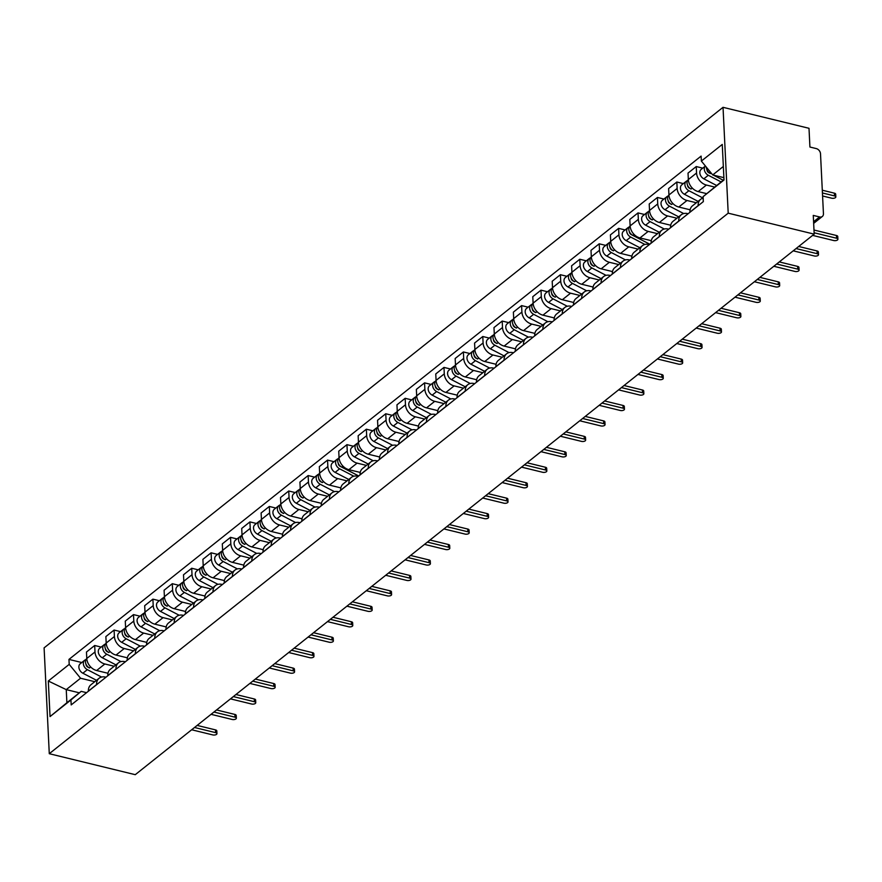 <?xml version="1.0" encoding="UTF-8"?>
<svg xmlns="http://www.w3.org/2000/svg" width="882" height="882" viewBox="0 0 882 882"><rect width="100%" height="100%" fill="white"/><g stroke="black" fill="none" stroke-linecap="round" stroke-linejoin="round"><path stroke-width="1.32" d="M814.185 234.138L813.27 215.406L819.576 216.95A4.774 3.572 51.5 0 0 822.355 216.454A4.774 3.572 51.5 0 0 823.446 213.709L820.514 153.799A4.774 3.572 51.5 0 0 816.236 148.573L809.919 147.029L809.003 128.298L723.031 107.317L44.1 647.862L49.282 753.702L728.201 213.168L814.185 234.138L135.255 774.683L49.282 753.702M723.031 107.317L728.201 213.168M714.618 187.05L706.405 185.044A10.992 8.203 -128.5 0 1 696.559 173.015L696.24 166.555L688.026 173.093L688.346 179.553A10.992 8.203 51.5 0 0 698.191 191.581L706.68 193.643M700.672 199.299L692.469 205.837A10.992 8.203 51.5 0 0 689.933 212.154L698.147 205.616A10.992 8.203 -128.5 0 1 700.672 199.299A10.992 8.203 -128.5 0 1 703.174 198.097M702.745 168.153L696.24 166.555M696.328 202.761L687.001 200.49A10.992 8.203 -128.5 0 1 677.144 188.461L676.836 182.012L668.622 188.55L668.942 194.999A10.992 8.203 51.5 0 0 678.787 207.027L690.121 209.795M678.754 221.195L678.743 221.062A10.992 8.203 -128.5 0 1 681.268 214.756A10.992 8.203 -128.5 0 1 687.64 213.609L688.125 213.731M683.341 183.599L676.836 182.012M681.268 214.756L673.065 221.294A10.992 8.203 51.5 0 0 670.529 227.6L670.541 227.732M676.924 218.218L667.597 215.936A10.992 8.203 -128.5 0 1 657.74 203.918L657.432 197.458L649.218 203.996L649.538 210.456A10.992 8.203 51.5 0 0 659.383 222.473L670.717 225.241M659.35 236.652L659.339 236.519A10.992 8.203 -128.5 0 1 661.864 230.202A10.992 8.203 -128.5 0 1 668.236 229.066L668.721 229.188M663.937 199.045L657.432 197.458M661.864 230.202L653.65 236.74A10.992 8.203 51.5 0 0 651.125 243.046L651.137 243.178M657.52 233.664L648.182 231.393A10.992 8.203 -128.5 0 1 638.336 219.364L638.028 212.904L629.814 219.442L630.134 225.902A10.992 8.203 51.5 0 0 639.979 237.931L651.302 240.687M639.935 252.098L639.935 251.965A10.992 8.203 -128.5 0 1 642.46 245.648A10.992 8.203 -128.5 0 1 648.832 244.512L649.317 244.634M644.533 214.502L638.028 212.904M642.46 245.648L634.246 252.186A10.992 8.203 51.5 0 0 631.721 258.503L631.733 258.635M638.116 249.11L628.778 246.839A10.992 8.203 -128.5 0 1 618.932 234.81L618.624 228.361L610.41 234.899L610.719 241.348A10.992 8.203 51.5 0 0 620.575 253.377L631.898 256.144M620.531 267.544L620.531 267.411A10.992 8.203 -128.5 0 1 623.056 261.105A10.992 8.203 -128.5 0 1 629.428 259.958L629.913 260.08M625.129 229.948L618.624 228.361M623.056 261.105L614.842 267.643A10.992 8.203 51.5 0 0 612.317 273.949L612.328 274.082M618.701 264.567L609.374 262.285A10.992 8.203 -128.5 0 1 599.528 250.268L599.209 243.807L591.006 250.345L591.315 256.805A10.992 8.203 51.5 0 0 601.171 268.823L612.494 271.59M601.127 283.001L601.127 282.868A10.992 8.203 -128.5 0 1 603.652 276.551A10.992 8.203 -128.5 0 1 610.024 275.416L610.509 275.526M605.725 245.394L599.209 243.807M603.652 276.551L595.438 283.089A10.992 8.203 51.5 0 0 592.913 289.395L592.924 289.528M599.297 280.013L589.97 277.742A10.992 8.203 -128.5 0 1 580.124 265.714L579.805 259.253L571.602 265.791L571.911 272.251A10.992 8.203 51.5 0 0 581.767 284.269L593.09 287.036M581.723 298.447L581.723 298.314A10.992 8.203 -128.5 0 1 584.248 291.997A10.992 8.203 -128.5 0 1 590.609 290.862L591.105 290.983M586.321 260.84L579.805 259.253M584.248 291.997L576.034 298.535A10.992 8.203 51.5 0 0 573.509 304.852L573.521 304.985M579.893 295.459L570.566 293.188A10.992 8.203 -128.5 0 1 560.72 281.16L560.401 274.71L552.198 281.248L552.507 287.697A10.992 8.203 51.5 0 0 562.352 299.726L573.686 302.493M562.319 313.893L562.308 313.76A10.992 8.203 -128.5 0 1 564.844 307.454A10.992 8.203 -128.5 0 1 571.205 306.308L571.701 306.429M566.917 276.298L560.401 274.71M564.844 307.454L556.63 313.992A10.992 8.203 51.5 0 0 554.105 320.298L554.105 320.431M560.489 310.916L551.162 308.634A10.992 8.203 -128.5 0 1 541.316 296.617L540.997 290.156L532.783 296.694L533.103 303.154A10.992 8.203 51.5 0 0 542.948 315.172L554.282 317.939M542.915 329.35L542.904 329.207A10.992 8.203 -128.5 0 1 545.429 322.9A10.992 8.203 -128.5 0 1 551.801 321.765L552.286 321.875M547.513 291.744L540.997 290.156M545.429 322.9L537.226 329.438A10.992 8.203 51.5 0 0 534.701 335.744L534.701 335.877M541.085 326.362L531.758 324.091A10.992 8.203 -128.5 0 1 521.912 312.063L521.593 305.602L513.379 312.14L513.699 318.6A10.992 8.203 51.5 0 0 523.544 330.618L534.878 333.385M523.511 344.796L523.5 344.664A10.992 8.203 -128.5 0 1 526.025 338.346A10.992 8.203 -128.5 0 1 532.397 337.211L532.882 337.332M528.109 307.19L521.593 305.602M526.025 338.346L517.822 344.884A10.992 8.203 51.5 0 0 515.297 351.201L515.297 351.334M521.681 341.808L512.354 339.537A10.992 8.203 -128.5 0 1 502.508 327.509L502.189 321.059L493.975 327.597L494.295 334.046A10.992 8.203 51.5 0 0 504.14 346.075L515.474 348.842M504.107 360.242L504.096 360.11A10.992 8.203 -128.5 0 1 506.621 353.803A10.992 8.203 -128.5 0 1 512.993 352.657L513.478 352.778M508.693 322.647L502.189 321.059M506.621 353.803L498.418 360.33A10.992 8.203 51.5 0 0 495.893 366.647L495.893 366.78M502.277 357.265L492.95 354.983A10.992 8.203 -128.5 0 1 483.093 342.966L482.785 336.505L474.571 343.043L474.891 349.493A10.992 8.203 51.5 0 0 484.736 361.521L496.07 364.288M484.703 375.699L484.692 375.556A10.992 8.203 -128.5 0 1 487.217 369.249A10.992 8.203 -128.5 0 1 493.589 368.114L494.074 368.224M489.29 338.093L482.785 336.505M487.217 369.249L479.014 375.787A10.992 8.203 51.5 0 0 476.478 382.093L476.489 382.226M482.873 372.711L473.546 370.44A10.992 8.203 -128.5 0 1 463.689 358.412L463.381 351.951L455.167 358.489L455.487 364.95A10.992 8.203 51.5 0 0 465.332 376.967L476.666 379.734M465.299 391.145L465.288 391.013A10.992 8.203 -128.5 0 1 467.813 384.695A10.992 8.203 -128.5 0 1 474.185 383.56L474.67 383.681M469.885 353.539L463.381 351.951M467.813 384.695L459.599 391.233A10.992 8.203 51.5 0 0 457.074 397.55L457.085 397.683M463.469 388.157L454.142 385.886A10.992 8.203 -128.5 0 1 444.285 373.858L443.977 367.408L435.763 373.946L436.083 380.396A10.992 8.203 51.5 0 0 445.928 392.424L457.262 395.18M445.884 406.591L445.884 406.459A10.992 8.203 -128.5 0 1 448.409 400.152A10.992 8.203 -128.5 0 1 454.781 399.006L455.266 399.127M450.482 368.996L443.977 367.408M448.409 400.152L440.195 406.679A10.992 8.203 51.5 0 0 437.67 412.997L437.681 413.129M444.065 403.614L434.727 401.332A10.992 8.203 -128.5 0 1 424.881 389.315L424.573 382.854L416.359 389.392L416.679 395.842A10.992 8.203 51.5 0 0 426.524 407.87L437.847 410.637M426.48 422.037L426.48 421.905A10.992 8.203 -128.5 0 1 429.005 415.598A10.992 8.203 -128.5 0 1 435.377 414.463L435.862 414.573M431.077 384.442L424.573 382.854M429.005 415.598L420.791 422.136A10.992 8.203 51.5 0 0 418.266 428.443L418.277 428.575M424.65 419.06L415.323 416.789A10.992 8.203 -128.5 0 1 405.477 404.761L405.158 398.3L396.955 404.838L397.264 411.299A10.992 8.203 51.5 0 0 407.12 423.316L418.443 426.083M407.076 437.494L407.076 437.362A10.992 8.203 -128.5 0 1 409.601 431.044A10.992 8.203 -128.5 0 1 415.973 429.909L416.458 430.03M411.673 399.888L405.158 398.3M409.601 431.044L401.387 437.582A10.992 8.203 51.5 0 0 398.862 443.9L398.873 444.032M405.246 434.506L395.919 432.235A10.992 8.203 -128.5 0 1 386.073 420.207L385.754 413.757L377.551 420.284L377.86 426.745A10.992 8.203 51.5 0 0 387.716 438.773L399.039 441.529M387.672 452.94L387.672 452.808A10.992 8.203 -128.5 0 1 390.197 446.501A10.992 8.203 -128.5 0 1 396.558 445.355L397.054 445.476M392.27 415.345L385.754 413.757M390.197 446.501L381.983 453.028A10.992 8.203 51.5 0 0 379.458 459.346L379.469 459.478M385.842 449.963L376.515 447.681A10.992 8.203 -128.5 0 1 366.669 435.664L366.35 429.203L358.147 435.741L358.456 442.191A10.992 8.203 51.5 0 0 368.301 454.219L379.635 456.986M368.268 468.386L368.268 468.254A10.992 8.203 -128.5 0 1 370.793 461.947A10.992 8.203 -128.5 0 1 377.154 460.812L377.65 460.922M372.865 430.791L366.35 429.203M370.793 461.947L362.579 468.485A10.992 8.203 51.5 0 0 360.054 474.792L360.054 474.924M366.438 465.409L357.111 463.127A10.992 8.203 -128.5 0 1 347.265 451.11L346.946 444.649L338.743 451.187L339.052 457.648A10.992 8.203 51.5 0 0 348.897 469.665L360.231 472.432M348.864 483.843L348.853 483.711A10.992 8.203 -128.5 0 1 351.389 477.394A10.992 8.203 -128.5 0 1 357.75 476.258L358.235 476.379M353.462 446.237L346.946 444.649M351.389 477.394L343.175 483.931A10.992 8.203 51.5 0 0 340.65 490.249L340.65 490.381M347.034 480.855L337.707 478.584A10.992 8.203 -128.5 0 1 327.861 466.556L327.542 460.106L319.328 466.633L319.648 473.094A10.992 8.203 51.5 0 0 329.493 485.122L340.827 487.878M329.46 499.289L329.449 499.157A10.992 8.203 -128.5 0 1 331.974 492.851A10.992 8.203 -128.5 0 1 338.346 491.704L338.831 491.825M334.058 461.694L327.542 460.106M331.974 492.851L323.771 499.377A10.992 8.203 51.5 0 0 321.246 505.695L321.246 505.827M327.63 496.312L318.303 494.03A10.992 8.203 -128.5 0 1 308.457 482.013L308.138 475.552L299.924 482.09L300.244 488.54A10.992 8.203 51.5 0 0 310.089 500.568L321.423 503.335M310.056 514.735L310.045 514.603A10.992 8.203 -128.5 0 1 312.57 508.297A10.992 8.203 -128.5 0 1 318.942 507.161L319.427 507.271M314.642 477.14L308.138 475.552M312.57 508.297L304.367 514.834A10.992 8.203 51.5 0 0 301.842 521.141L301.842 521.273M308.226 511.758L298.899 509.476A10.992 8.203 -128.5 0 1 289.053 497.459L288.734 490.998L280.52 497.536L280.84 503.997A10.992 8.203 51.5 0 0 290.685 516.014L302.019 518.781M290.652 530.192L290.641 530.06A10.992 8.203 -128.5 0 1 293.166 523.743A10.992 8.203 -128.5 0 1 299.538 522.607L300.023 522.728M295.238 492.586L288.734 490.998M293.166 523.743L284.963 530.28A10.992 8.203 51.5 0 0 282.427 536.598L282.438 536.73M288.822 527.204L279.495 524.933A10.992 8.203 -128.5 0 1 269.638 512.905L269.33 506.455L261.116 512.982L261.436 519.443A10.992 8.203 51.5 0 0 271.281 531.471L282.615 534.227M271.248 545.638L271.237 545.506A10.992 8.203 -128.5 0 1 273.762 539.189A10.992 8.203 -128.5 0 1 280.134 538.053L280.619 538.174M275.834 508.043L269.33 506.455M273.762 539.189L265.548 545.726A10.992 8.203 51.5 0 0 263.023 552.044L263.034 552.176M269.418 542.662L260.091 540.379A10.992 8.203 -128.5 0 1 250.234 528.351L249.926 521.901L241.712 528.439L242.032 534.889A10.992 8.203 51.5 0 0 251.877 546.917L263.211 549.684M251.844 561.084L251.833 560.952A10.992 8.203 -128.5 0 1 254.358 554.646A10.992 8.203 -128.5 0 1 260.73 553.51L261.215 553.62M256.43 523.489L249.926 521.901M254.358 554.646L246.144 561.184A10.992 8.203 51.5 0 0 243.619 567.49L243.63 567.622M250.014 558.108L240.676 555.825A10.992 8.203 -128.5 0 1 230.83 543.808L230.522 537.347L222.308 543.885L222.628 550.346A10.992 8.203 51.5 0 0 232.473 562.363L243.796 565.13M232.429 576.541L232.429 576.409A10.992 8.203 -128.5 0 1 234.954 570.092A10.992 8.203 -128.5 0 1 241.326 568.956L241.811 569.077M237.026 538.935L230.522 537.347M234.954 570.092L226.74 576.63A10.992 8.203 51.5 0 0 224.215 582.936L224.226 583.079M230.599 573.554L221.272 571.282A10.992 8.203 -128.5 0 1 211.426 559.254L211.107 552.805L202.904 559.331L203.213 565.792A10.992 8.203 51.5 0 0 213.069 577.82L224.392 580.577M213.025 591.987L213.025 591.855A10.992 8.203 -128.5 0 1 215.55 585.538A10.992 8.203 -128.5 0 1 221.922 584.402L222.407 584.523M217.622 554.392L211.107 552.805M215.55 585.538L207.336 592.076A10.992 8.203 51.5 0 0 204.811 598.393L204.822 598.525M211.195 589.011L201.868 586.728A10.992 8.203 -128.5 0 1 192.022 574.7L191.703 568.251L183.5 574.788L183.809 581.238A10.992 8.203 51.5 0 0 193.665 593.266L204.988 596.034M193.621 607.433L193.621 607.301A10.992 8.203 -128.5 0 1 196.146 600.995A10.992 8.203 -128.5 0 1 202.518 599.848L203.003 599.969M198.218 569.838L191.703 568.251M196.146 600.995L187.932 607.533A10.992 8.203 51.5 0 0 185.407 613.839L185.418 613.971M191.791 604.457L182.464 602.174A10.992 8.203 -128.5 0 1 172.618 590.157L172.299 583.697L164.096 590.234L164.405 596.695A10.992 8.203 51.5 0 0 174.261 608.712L185.584 611.48M174.217 622.89L174.217 622.758A10.992 8.203 -128.5 0 1 176.742 616.441A10.992 8.203 -128.5 0 1 183.103 615.305L183.599 615.427M178.814 585.284L172.299 583.697M176.742 616.441L168.528 622.979A10.992 8.203 51.5 0 0 166.003 629.285L166.003 629.428M172.387 619.903L163.06 617.632A10.992 8.203 -128.5 0 1 153.214 605.603L152.895 599.143L144.692 605.68L145.001 612.141A10.992 8.203 51.5 0 0 154.846 624.169L166.18 626.926M154.813 638.336L154.802 638.204A10.992 8.203 -128.5 0 1 157.338 631.887A10.992 8.203 -128.5 0 1 163.699 630.751L164.184 630.873M159.41 600.741L152.895 599.143M157.338 631.887L149.124 638.425A10.992 8.203 51.5 0 0 146.599 644.742L146.599 644.874M152.983 635.349L143.656 633.078A10.992 8.203 -128.5 0 1 133.81 621.049L133.491 614.6L125.277 621.137L125.597 627.587A10.992 8.203 51.5 0 0 135.442 639.615L146.776 642.383M135.409 653.783L135.398 653.65A10.992 8.203 -128.5 0 1 137.923 647.344A10.992 8.203 -128.5 0 1 144.295 646.197L144.78 646.319M140.006 616.187L133.491 614.6M137.923 647.344L129.72 653.882A10.992 8.203 51.5 0 0 127.195 660.188L127.195 660.32M133.579 650.806L124.252 648.524A10.992 8.203 -128.5 0 1 114.406 636.506L114.087 630.046L105.873 636.583L106.193 643.044A10.992 8.203 51.5 0 0 116.038 655.061L127.372 657.829M116.005 669.24L115.994 669.107A10.992 8.203 -128.5 0 1 118.519 662.79A10.992 8.203 -128.5 0 1 124.891 661.654L125.376 661.776M120.591 631.633L114.087 630.046M118.519 662.79L110.316 669.328A10.992 8.203 51.5 0 0 107.791 675.634L107.791 675.777M114.175 666.252L104.848 663.981A10.992 8.203 -128.5 0 1 95.002 651.952L94.683 645.492L86.469 652.03L86.789 658.49A10.992 8.203 51.5 0 0 96.634 670.518L107.968 673.275M96.601 684.686L96.59 684.553A10.992 8.203 -128.5 0 1 99.115 678.236A10.992 8.203 -128.5 0 1 105.487 677.1L105.972 677.222M101.187 647.09L94.683 645.492M99.115 678.236L90.912 684.774A10.992 8.203 51.5 0 0 88.387 691.091L88.387 691.223M723.339 166.466L712.711 174.934L723.879 177.657M712.711 174.934L701.366 161.075L722.259 144.439L724.001 180.005L703.097 196.642L723.979 179.597M79.358 692.822L66.249 689.625L66.889 702.745L81.188 691.356L70.946 699.944L71.188 704.916L703.34 201.614L703.097 196.642M70.946 699.944L50.042 716.581L48.312 681.014L69.204 664.378L80.549 678.236L66.249 689.625L48.312 681.014M701.366 161.075L701.113 156.103L68.961 659.405L69.204 664.378M94.771 681.698L80.549 678.236M81.188 691.356L86.568 692.668M81.783 662.536L68.961 659.405M66.889 702.745L50.042 716.581M813.976 230.015L836.456 235.505A2.745 1.268 -2.8 0 1 837.768 236.508L837.9 239.254A2.745 1.268 177.2 0 0 836.588 238.25L814.119 232.771M812.62 235.384L833.722 240.532A2.745 1.268 177.2 0 0 836.522 240.444A2.745 1.268 177.2 0 0 837.9 239.254M723.196 180.226L713.306 175.077L723.185 180.226M706.956 169.796L706.956 169.796A2.867 2.139 -128.5 0 0 708.874 172.784L710.429 173.578A5.976 4.454 -128.5 0 1 706.416 167.249M708.896 172.508L708.246 172.354M822.586 195.98L831.66 198.196A2.745 1.268 177.2 0 0 834.46 198.108A2.745 1.268 177.2 0 0 835.827 196.918A2.745 1.268 177.2 0 0 834.515 195.914L822.432 192.971M721.079 181.901L708.312 175.264A5.976 4.454 -128.5 0 1 705.424 166.036L701.201 169.377A5.976 4.454 -128.5 0 0 700.054 174.162A5.976 4.454 -128.5 0 0 703.836 178.826L708.312 175.264M716.603 185.474L703.836 178.826M822.3 190.214L834.383 193.169A2.745 1.268 -2.8 0 1 835.695 194.172L835.827 196.918M798.695 246.475L817.052 250.951A2.745 1.268 -2.8 0 1 818.364 251.954L818.496 254.711A2.745 1.268 177.2 0 0 817.184 253.707L796.082 248.559M793.216 250.83L814.318 255.978A2.745 1.268 177.2 0 0 817.118 255.89A2.745 1.268 177.2 0 0 818.496 254.711M779.291 261.921L797.637 266.397A2.745 1.268 -2.8 0 1 798.96 267.4L799.092 270.157A2.745 1.268 177.2 0 0 797.78 269.153L776.678 264.005M773.812 266.276L794.914 271.424A2.745 1.268 177.2 0 0 797.714 271.336A2.745 1.268 177.2 0 0 799.092 270.157M687.552 185.242L687.552 185.242A2.867 2.139 -128.5 0 0 689.47 188.23L691.025 189.035A5.976 4.454 -128.5 0 1 687.254 184.393A5.976 4.454 -128.5 0 1 688.346 179.619M689.492 187.965L688.842 187.8M703.119 198.108L688.908 190.71A5.976 4.454 -128.5 0 1 685.127 186.047A5.976 4.454 -128.5 0 1 686.273 181.262A5.976 4.454 -128.5 0 1 687.508 180.645M698.07 201.372L684.432 194.283A5.976 4.454 -128.5 0 1 680.65 189.608A5.976 4.454 -128.5 0 1 681.797 184.823L686.273 181.262M668.148 200.699L668.148 200.688A2.867 2.139 -128.5 0 0 670.066 203.676L671.61 204.481A5.976 4.454 -128.5 0 1 667.839 199.839A5.976 4.454 -128.5 0 1 668.942 195.065M670.088 203.411L669.438 203.257M683.715 213.565L669.504 206.168A5.976 4.454 -128.5 0 1 665.723 201.493A5.976 4.454 -128.5 0 1 666.869 196.708A5.976 4.454 -128.5 0 1 668.104 196.091M678.666 216.829L665.017 209.729A5.976 4.454 -128.5 0 1 661.246 205.054A5.976 4.454 -128.5 0 1 662.393 200.28L666.869 196.708M759.887 277.367L778.233 281.854A2.745 1.268 -2.8 0 1 779.556 282.857L779.688 285.603A2.745 1.268 177.2 0 0 778.376 284.599L757.263 279.451M754.408 281.733L775.51 286.882A2.745 1.268 177.2 0 0 778.31 286.793A2.745 1.268 177.2 0 0 779.688 285.603M740.483 292.824L758.829 297.3A2.745 1.268 -2.8 0 1 760.141 298.303L760.284 301.06A2.745 1.268 177.2 0 0 758.961 300.045L737.859 294.897M735.004 297.179L756.106 302.328A2.745 1.268 177.2 0 0 758.906 302.239A2.745 1.268 177.2 0 0 760.284 301.06M721.068 308.27L739.425 312.746A2.745 1.268 -2.8 0 1 740.737 313.749L740.88 316.506A2.745 1.268 177.2 0 0 739.557 315.502L718.455 310.354M715.6 312.625L736.702 317.774A2.745 1.268 177.2 0 0 739.502 317.685A2.745 1.268 177.2 0 0 740.88 316.506M648.744 216.145L648.733 216.145A2.867 2.139 -128.5 0 0 650.662 219.133L652.206 219.927A5.976 4.454 -128.5 0 1 648.435 215.296A5.976 4.454 -128.5 0 1 649.538 210.511M650.684 218.857L650.023 218.703M664.311 229.011L650.1 221.614A5.976 4.454 -128.5 0 1 646.319 216.939A5.976 4.454 -128.5 0 1 647.465 212.165A5.976 4.454 -128.5 0 1 648.7 211.537M659.262 232.275L645.613 225.175A5.976 4.454 -128.5 0 1 641.842 220.511A5.976 4.454 -128.5 0 1 642.989 215.726L647.465 212.165M649.825 244.226L632.802 235.384A5.976 4.454 -128.5 0 1 629.031 230.742A5.976 4.454 -128.5 0 1 630.134 225.957M631.28 234.314L630.619 234.149M649.813 244.237L631.258 234.579A2.867 2.139 -128.5 0 1 629.329 231.58L629.34 231.591M644.907 244.457L630.685 237.06A5.976 4.454 -128.5 0 1 626.915 232.396A5.976 4.454 -128.5 0 1 628.061 227.611A5.976 4.454 -128.5 0 1 629.296 226.994M639.858 247.721L626.209 240.632A5.976 4.454 -128.5 0 1 622.427 235.957A5.976 4.454 -128.5 0 1 623.585 231.172L628.061 227.611M609.925 247.037A2.867 2.139 -128.5 0 0 611.854 250.025L613.398 250.83A5.976 4.454 -128.5 0 1 609.627 246.188A5.976 4.454 -128.5 0 1 610.73 241.414M611.876 249.76L611.215 249.595M625.503 259.914L611.281 252.517A5.976 4.454 -128.5 0 1 607.511 247.842A5.976 4.454 -128.5 0 1 608.657 243.057A5.976 4.454 -128.5 0 1 609.892 242.44M620.454 263.178L606.805 256.078A5.976 4.454 -128.5 0 1 603.023 251.403A5.976 4.454 -128.5 0 1 604.181 246.629L608.657 243.057M590.521 262.494L590.521 262.494A2.867 2.139 -128.5 0 0 592.45 265.482L593.994 266.276A5.976 4.454 -128.5 0 1 590.223 261.645A5.976 4.454 -128.5 0 1 591.326 256.86M592.472 265.206L591.811 265.052M606.099 275.36L591.877 267.963A5.976 4.454 -128.5 0 1 588.096 263.288A5.976 4.454 -128.5 0 1 589.253 258.514A5.976 4.454 -128.5 0 1 590.488 257.886M601.05 278.624L587.401 271.524A5.976 4.454 -128.5 0 1 583.619 266.86A5.976 4.454 -128.5 0 1 584.777 262.075L589.253 258.514M571.117 277.94L571.117 277.94A2.867 2.139 -128.5 0 0 573.046 280.928L574.59 281.733A5.976 4.454 -128.5 0 1 570.819 277.091A5.976 4.454 -128.5 0 1 571.922 272.306M573.068 280.663L572.407 280.498M586.695 290.806L572.473 283.409A5.976 4.454 -128.5 0 1 568.692 278.745A5.976 4.454 -128.5 0 1 569.849 273.96A5.976 4.454 -128.5 0 1 571.073 273.343M581.635 294.07L567.997 286.981A5.976 4.454 -128.5 0 1 564.215 282.306A5.976 4.454 -128.5 0 1 565.362 277.521L569.849 273.96M551.713 293.397L551.713 293.386A2.867 2.139 -128.5 0 0 553.642 296.374L555.186 297.179A5.976 4.454 -128.5 0 1 551.415 292.537A5.976 4.454 -128.5 0 1 552.507 287.764M553.664 296.109L553.003 295.944M567.291 306.263L553.069 298.866A5.976 4.454 -128.5 0 1 549.288 294.191A5.976 4.454 -128.5 0 1 550.445 289.406A5.976 4.454 -128.5 0 1 551.669 288.789M562.231 309.527L548.593 302.427A5.976 4.454 -128.5 0 1 544.811 297.752A5.976 4.454 -128.5 0 1 545.958 292.978L550.445 289.406M532.309 308.832A2.867 2.139 -128.5 0 0 534.227 311.831L535.782 312.625A5.976 4.454 -128.5 0 1 532.011 307.994A5.976 4.454 -128.5 0 1 533.103 303.21M534.26 311.555L533.599 311.401M547.887 321.71L533.665 314.312A5.976 4.454 -128.5 0 1 529.884 309.637A5.976 4.454 -128.5 0 1 531.03 304.863A5.976 4.454 -128.5 0 1 532.265 304.235M542.827 324.973L529.189 317.873A5.976 4.454 -128.5 0 1 525.407 313.209A5.976 4.454 -128.5 0 1 526.554 308.424L531.03 304.863M512.905 324.289L512.905 324.289A2.867 2.139 -128.5 0 0 514.823 327.277L516.378 328.082A5.976 4.454 -128.5 0 1 512.607 323.44A5.976 4.454 -128.5 0 1 513.699 318.656M514.845 327.013L514.195 326.847M528.483 337.156L514.261 329.758A5.976 4.454 -128.5 0 1 510.48 325.094A5.976 4.454 -128.5 0 1 511.626 320.309A5.976 4.454 -128.5 0 1 512.861 319.692M523.423 340.419L509.785 333.33A5.976 4.454 -128.5 0 1 506.003 328.655A5.976 4.454 -128.5 0 1 507.15 323.87L511.626 320.309M493.501 339.746L493.501 339.735A2.867 2.139 -128.5 0 0 495.419 342.723L496.974 343.528A5.976 4.454 -128.5 0 1 493.203 338.886A5.976 4.454 -128.5 0 1 494.295 334.113M495.441 342.459L494.791 342.293M509.068 352.613L494.857 345.215A5.976 4.454 -128.5 0 1 491.076 340.54A5.976 4.454 -128.5 0 1 492.222 335.755A5.976 4.454 -128.5 0 1 493.457 335.138M504.019 355.876L490.381 348.776A5.976 4.454 -128.5 0 1 486.599 344.101A5.976 4.454 -128.5 0 1 487.746 339.327L492.222 335.755M474.097 355.192L474.097 355.192A2.867 2.139 -128.5 0 0 476.015 358.18L477.57 358.974A5.976 4.454 -128.5 0 1 473.799 354.344A5.976 4.454 -128.5 0 1 474.891 349.559M476.037 357.905L475.387 357.75M489.664 368.059L475.453 360.661A5.976 4.454 -128.5 0 1 471.672 355.986A5.976 4.454 -128.5 0 1 472.818 351.212A5.976 4.454 -128.5 0 1 474.053 350.584M484.615 371.322L470.977 364.222A5.976 4.454 -128.5 0 1 467.195 359.558A5.976 4.454 -128.5 0 1 468.342 354.773L472.818 351.212M454.693 370.627A2.867 2.139 -128.5 0 0 456.611 373.626L458.155 374.431A5.976 4.454 -128.5 0 1 454.384 369.79A5.976 4.454 -128.5 0 1 455.487 365.005M456.633 373.362L455.972 373.196M470.26 383.505L456.049 376.107A5.976 4.454 -128.5 0 1 452.268 371.443A5.976 4.454 -128.5 0 1 453.414 366.658A5.976 4.454 -128.5 0 1 454.649 366.041M465.211 386.768L451.562 379.679A5.976 4.454 -128.5 0 1 447.791 375.004A5.976 4.454 -128.5 0 1 448.938 370.22L453.414 366.658M435.278 386.096L435.289 386.084A2.867 2.139 -128.5 0 0 437.207 389.072L438.751 389.877A5.976 4.454 -128.5 0 1 434.98 385.236A5.976 4.454 -128.5 0 1 436.083 380.462M437.229 388.808L436.568 388.642M450.856 398.951L436.645 391.564A5.976 4.454 -128.5 0 1 432.864 386.889A5.976 4.454 -128.5 0 1 434.01 382.104A5.976 4.454 -128.5 0 1 435.245 381.487M445.807 402.225L432.158 395.125A5.976 4.454 -128.5 0 1 428.376 390.45A5.976 4.454 -128.5 0 1 429.534 385.677L434.01 382.104M415.874 401.542L415.885 401.542A2.867 2.139 -128.5 0 0 417.803 404.529L419.347 405.323A5.976 4.454 -128.5 0 1 415.576 400.682A5.976 4.454 -128.5 0 1 416.679 395.908M417.825 404.254L417.164 404.099M431.452 414.408L417.23 407.01A5.976 4.454 -128.5 0 1 413.46 402.335A5.976 4.454 -128.5 0 1 414.606 397.562A5.976 4.454 -128.5 0 1 415.841 396.933M426.403 417.671L412.754 410.571A5.976 4.454 -128.5 0 1 408.972 405.907A5.976 4.454 -128.5 0 1 410.13 401.123L414.606 397.562M396.47 416.988L396.481 416.988A2.867 2.139 -128.5 0 0 398.399 419.975L399.943 420.78A5.976 4.454 -128.5 0 1 396.172 416.139A5.976 4.454 -128.5 0 1 397.275 411.354M398.421 419.711L397.76 419.545M412.048 429.854L397.826 422.456A5.976 4.454 -128.5 0 1 394.045 417.781A5.976 4.454 -128.5 0 1 395.202 413.008A5.976 4.454 -128.5 0 1 396.437 412.39M406.999 433.117L393.35 426.028A5.976 4.454 -128.5 0 1 389.568 421.353A5.976 4.454 -128.5 0 1 390.726 416.569L395.202 413.008M377.066 432.445L377.066 432.434A2.867 2.139 -128.5 0 0 378.995 435.421L380.539 436.226A5.976 4.454 -128.5 0 1 376.768 431.585A5.976 4.454 -128.5 0 1 377.871 426.811M379.017 435.157L378.356 434.991M392.644 445.3L378.422 437.913A5.976 4.454 -128.5 0 1 374.641 433.238A5.976 4.454 -128.5 0 1 375.798 428.454A5.976 4.454 -128.5 0 1 377.022 427.836M387.584 448.574L373.946 441.474A5.976 4.454 -128.5 0 1 370.164 436.799A5.976 4.454 -128.5 0 1 371.322 432.026L375.798 428.454M357.662 447.891L357.662 447.891A2.867 2.139 -128.5 0 0 359.591 450.867L361.135 451.672A5.976 4.454 -128.5 0 1 357.364 447.031A5.976 4.454 -128.5 0 1 358.467 442.257M359.613 450.603L358.952 450.448M373.24 460.757L359.018 453.359A5.976 4.454 -128.5 0 1 355.237 448.684A5.976 4.454 -128.5 0 1 356.394 443.911A5.976 4.454 -128.5 0 1 357.618 443.282M368.18 464.02L354.542 456.92A5.976 4.454 -128.5 0 1 350.76 452.257A5.976 4.454 -128.5 0 1 351.907 447.472L356.394 443.911M358.742 475.971L341.731 467.118A5.976 4.454 -128.5 0 1 337.96 462.488A5.976 4.454 -128.5 0 1 339.052 457.703M340.209 466.06L339.548 465.894M358.742 475.982L340.176 466.324A2.867 2.139 -128.5 0 1 338.258 463.326L338.258 463.337M353.836 476.203L339.614 468.805A5.976 4.454 -128.5 0 1 335.833 464.13A5.976 4.454 -128.5 0 1 336.979 459.357A5.976 4.454 -128.5 0 1 338.214 458.728M348.776 479.466L335.138 472.377A5.976 4.454 -128.5 0 1 331.356 467.703A5.976 4.454 -128.5 0 1 332.503 462.918L336.979 459.357M318.854 478.783L318.854 478.783A2.867 2.139 -128.5 0 0 320.772 481.77L322.327 482.575A5.976 4.454 -128.5 0 1 318.556 477.934A5.976 4.454 -128.5 0 1 319.648 473.16M320.805 481.506L320.144 481.34M334.432 491.649L320.21 484.262A5.976 4.454 -128.5 0 1 316.429 479.588A5.976 4.454 -128.5 0 1 317.575 474.803A5.976 4.454 -128.5 0 1 318.81 474.185M329.372 494.923L315.734 487.823A5.976 4.454 -128.5 0 1 311.952 483.149A5.976 4.454 -128.5 0 1 313.099 478.375L317.575 474.803M299.45 494.24L299.45 494.24A2.867 2.139 -128.5 0 0 301.368 497.216L302.923 498.021A5.976 4.454 -128.5 0 1 299.152 493.38A5.976 4.454 -128.5 0 1 300.244 488.606M301.39 496.952L300.74 496.798M315.028 507.106L300.806 499.708A5.976 4.454 -128.5 0 1 297.025 495.034A5.976 4.454 -128.5 0 1 298.171 490.26A5.976 4.454 -128.5 0 1 299.406 489.631M309.968 510.369L296.33 503.269A5.976 4.454 -128.5 0 1 292.548 498.595A5.976 4.454 -128.5 0 1 293.695 493.821L298.171 490.26M701.664 323.716L720.021 328.203A2.745 1.268 -2.8 0 1 721.333 329.207L721.465 331.952A2.745 1.268 177.2 0 0 720.153 330.948L699.051 325.8M696.196 328.082L717.298 333.231A2.745 1.268 177.2 0 0 720.098 333.131A2.745 1.268 177.2 0 0 721.465 331.952M682.26 339.173L700.617 343.649A2.745 1.268 -2.8 0 1 701.929 344.653L702.061 347.409A2.745 1.268 177.2 0 0 700.749 346.394L679.647 341.246M676.792 343.528L697.894 348.677A2.745 1.268 177.2 0 0 700.694 348.588A2.745 1.268 177.2 0 0 702.061 347.409M662.856 354.619L681.213 359.095A2.745 1.268 -2.8 0 1 682.525 360.099L682.657 362.855A2.745 1.268 177.2 0 0 681.345 361.852L660.243 356.703M657.388 358.974L678.49 364.123A2.745 1.268 177.2 0 0 681.29 364.034A2.745 1.268 177.2 0 0 682.657 362.855M643.452 370.065L661.809 374.552A2.745 1.268 -2.8 0 1 663.121 375.556L663.253 378.301A2.745 1.268 177.2 0 0 661.941 377.298L640.839 372.149M637.973 374.431L659.074 379.58A2.745 1.268 177.2 0 0 661.875 379.481A2.745 1.268 177.2 0 0 663.253 378.301M624.048 385.522L642.405 389.998A2.745 1.268 -2.8 0 1 643.717 391.002L643.849 393.758A2.745 1.268 177.2 0 0 642.537 392.744L621.435 387.595M618.569 389.877L639.671 395.026A2.745 1.268 177.2 0 0 642.471 394.938A2.745 1.268 177.2 0 0 643.849 393.758M604.644 400.968L623.001 405.444A2.745 1.268 -2.8 0 1 624.313 406.448L624.445 409.204A2.745 1.268 177.2 0 0 623.133 408.201L602.031 403.052M599.165 405.323L620.267 410.472A2.745 1.268 177.2 0 0 623.067 410.384A2.745 1.268 177.2 0 0 624.445 409.204M585.24 416.414L603.586 420.89A2.745 1.268 -2.8 0 1 604.909 421.905L605.041 424.65A2.745 1.268 177.2 0 0 603.729 423.647L582.627 418.498M579.761 420.78L600.863 425.929A2.745 1.268 177.2 0 0 603.663 425.83A2.745 1.268 177.2 0 0 605.041 424.65M565.836 431.871L584.182 436.347A2.745 1.268 -2.8 0 1 585.505 437.351L585.637 440.107A2.745 1.268 177.2 0 0 584.325 439.093L563.223 433.944M560.357 436.226L581.458 441.375A2.745 1.268 177.2 0 0 584.259 441.287A2.745 1.268 177.2 0 0 585.637 440.107M546.432 447.317L564.778 451.793A2.745 1.268 -2.8 0 1 566.09 452.797L566.233 455.553A2.745 1.268 177.2 0 0 564.91 454.55L543.808 449.401M540.953 451.672L562.055 456.821A2.745 1.268 177.2 0 0 564.855 456.733A2.745 1.268 177.2 0 0 566.233 455.553M527.017 462.763L545.374 467.24A2.745 1.268 -2.8 0 1 546.686 468.254L546.829 470.999A2.745 1.268 177.2 0 0 545.506 469.996L524.404 464.847M521.549 467.129L542.65 472.278A2.745 1.268 177.2 0 0 545.451 472.179A2.745 1.268 177.2 0 0 546.829 470.999M507.613 478.22L525.97 482.697A2.745 1.268 -2.8 0 1 527.282 483.7L527.414 486.445A2.745 1.268 177.2 0 0 526.102 485.442L505 480.293M502.145 482.575L523.247 487.724A2.745 1.268 177.2 0 0 526.047 487.636A2.745 1.268 177.2 0 0 527.414 486.445M488.209 493.666L506.566 498.143A2.745 1.268 -2.8 0 1 507.878 499.146L508.01 501.902A2.745 1.268 177.2 0 0 506.698 500.899L485.596 495.75M482.741 498.021L503.843 503.17A2.745 1.268 177.2 0 0 506.643 503.082A2.745 1.268 177.2 0 0 508.01 501.902M468.805 509.112L487.162 513.589A2.745 1.268 -2.8 0 1 488.474 514.603L488.606 517.348A2.745 1.268 177.2 0 0 487.294 516.345L466.192 511.196M463.337 513.478L484.438 518.627A2.745 1.268 177.2 0 0 487.239 518.528A2.745 1.268 177.2 0 0 488.606 517.348M449.401 524.57L467.758 529.046A2.745 1.268 -2.8 0 1 469.07 530.049L469.202 532.794A2.745 1.268 177.2 0 0 467.89 531.791L446.788 526.642M443.922 528.924L465.023 534.073A2.745 1.268 177.2 0 0 467.835 533.985A2.745 1.268 177.2 0 0 469.202 532.794M429.997 540.016L448.354 544.492A2.745 1.268 -2.8 0 1 449.666 545.495L449.798 548.251A2.745 1.268 177.2 0 0 448.486 547.248L427.384 542.099M424.518 544.37L445.619 549.519A2.745 1.268 177.2 0 0 448.42 549.431A2.745 1.268 177.2 0 0 449.798 548.251M410.593 555.462L428.95 559.938A2.745 1.268 -2.8 0 1 430.262 560.941L430.394 563.697A2.745 1.268 177.2 0 0 429.082 562.694L407.98 557.545M405.114 559.827L426.215 564.976A2.745 1.268 177.2 0 0 429.016 564.877A2.745 1.268 177.2 0 0 430.394 563.697M391.189 570.919L409.535 575.395A2.745 1.268 -2.8 0 1 410.858 576.398L410.99 579.143A2.745 1.268 177.2 0 0 409.678 578.14L388.576 572.991M385.71 575.273L406.811 580.422A2.745 1.268 177.2 0 0 409.612 580.334A2.745 1.268 177.2 0 0 410.99 579.143M371.785 586.365L390.131 590.841A2.745 1.268 -2.8 0 1 391.454 591.844L391.586 594.6A2.745 1.268 177.2 0 0 390.274 593.597L369.172 588.448M366.306 590.719L387.407 595.868A2.745 1.268 177.2 0 0 390.208 595.78A2.745 1.268 177.2 0 0 391.586 594.6M352.381 601.811L370.727 606.287A2.745 1.268 -2.8 0 1 372.039 607.29L372.182 610.046A2.745 1.268 177.2 0 0 370.87 609.043L349.757 603.894M346.902 606.177L368.003 611.325A2.745 1.268 177.2 0 0 370.804 611.226A2.745 1.268 177.2 0 0 372.182 610.046M332.966 617.257L351.323 621.744A2.745 1.268 -2.8 0 1 352.635 622.747L352.778 625.492A2.745 1.268 177.2 0 0 351.455 624.489L330.353 619.34M327.498 621.623L348.599 626.771A2.745 1.268 177.2 0 0 351.4 626.683A2.745 1.268 177.2 0 0 352.778 625.492M280.046 509.686L280.046 509.686A2.867 2.139 -128.5 0 0 281.964 512.674L283.519 513.467A5.976 4.454 -128.5 0 1 279.748 508.837A5.976 4.454 -128.5 0 1 280.84 504.052M281.986 512.409L281.336 512.244M295.613 522.552L281.402 515.154A5.976 4.454 -128.5 0 1 277.621 510.48A5.976 4.454 -128.5 0 1 278.767 505.706A5.976 4.454 -128.5 0 1 280.002 505.077M290.564 525.815L276.926 518.726A5.976 4.454 -128.5 0 1 273.144 514.052A5.976 4.454 -128.5 0 1 274.291 509.267L278.767 505.706M260.642 525.132L260.642 525.132A2.867 2.139 -128.5 0 0 262.56 528.12L264.104 528.924A5.976 4.454 -128.5 0 1 260.333 524.283A5.976 4.454 -128.5 0 1 261.436 519.509M262.582 527.855L261.932 527.69M276.209 537.998L261.998 530.6A5.976 4.454 -128.5 0 1 258.217 525.937A5.976 4.454 -128.5 0 1 259.363 521.152A5.976 4.454 -128.5 0 1 260.598 520.534M271.16 541.272L257.511 534.172A5.976 4.454 -128.5 0 1 253.74 529.498A5.976 4.454 -128.5 0 1 254.887 524.724L259.363 521.152M241.227 540.578A2.867 2.139 -128.5 0 0 243.156 543.566L244.7 544.37A5.976 4.454 -128.5 0 1 240.929 539.729A5.976 4.454 -128.5 0 1 242.032 534.955M243.178 543.301L242.517 543.147M256.805 553.455L242.594 546.057A5.976 4.454 -128.5 0 1 238.813 541.383A5.976 4.454 -128.5 0 1 239.959 536.609A5.976 4.454 -128.5 0 1 241.194 535.98M251.756 556.718L238.107 549.618A5.976 4.454 -128.5 0 1 234.336 544.944A5.976 4.454 -128.5 0 1 235.483 540.17L239.959 536.609M221.823 556.035L221.834 556.035A2.867 2.139 -128.5 0 0 223.752 559.023L225.296 559.816A5.976 4.454 -128.5 0 1 221.525 555.186A5.976 4.454 -128.5 0 1 222.628 550.401M223.774 558.747L223.113 558.593M237.401 568.901L223.179 561.503A5.976 4.454 -128.5 0 1 219.409 556.829A5.976 4.454 -128.5 0 1 220.555 552.055A5.976 4.454 -128.5 0 1 221.79 551.426M232.352 572.164L218.703 565.075A5.976 4.454 -128.5 0 1 214.921 560.401A5.976 4.454 -128.5 0 1 216.079 555.616L220.555 552.055M313.562 632.714L331.919 637.19A2.745 1.268 -2.8 0 1 333.231 638.193L333.374 640.949A2.745 1.268 177.2 0 0 332.051 639.946L310.949 634.797M308.094 637.069L329.195 642.217A2.745 1.268 177.2 0 0 331.996 642.129A2.745 1.268 177.2 0 0 333.374 640.949M202.419 571.481L202.43 571.481A2.867 2.139 -128.5 0 0 204.348 574.469L205.892 575.273A5.976 4.454 -128.5 0 1 202.121 570.632A5.976 4.454 -128.5 0 1 203.224 565.858M204.37 574.204L203.709 574.039M217.997 584.347L203.775 576.949A5.976 4.454 -128.5 0 1 200.005 572.286A5.976 4.454 -128.5 0 1 201.151 567.501A5.976 4.454 -128.5 0 1 202.386 566.883M212.948 587.621L199.299 580.521A5.976 4.454 -128.5 0 1 195.517 575.847A5.976 4.454 -128.5 0 1 196.675 571.073L201.151 567.501M294.158 648.16L312.515 652.636A2.745 1.268 -2.8 0 1 313.827 653.639L313.959 656.395A2.745 1.268 177.2 0 0 312.647 655.392L291.545 650.243M288.69 652.515L309.791 657.674A2.745 1.268 177.2 0 0 312.592 657.575A2.745 1.268 177.2 0 0 313.959 656.395M183.015 586.938L183.015 586.938A2.867 2.139 -128.5 0 0 184.944 589.915L186.488 590.719A5.976 4.454 -128.5 0 1 182.717 586.078A5.976 4.454 -128.5 0 1 183.82 581.304M184.966 589.65L184.305 589.496M198.593 599.804L184.371 592.406A5.976 4.454 -128.5 0 1 180.59 587.732A5.976 4.454 -128.5 0 1 181.747 582.947A5.976 4.454 -128.5 0 1 182.982 582.329M193.544 603.067L179.895 595.967A5.976 4.454 -128.5 0 1 176.113 591.293A5.976 4.454 -128.5 0 1 177.271 586.519L181.747 582.947M274.754 663.606L293.111 668.093A2.745 1.268 -2.8 0 1 294.423 669.096L294.555 671.841A2.745 1.268 177.2 0 0 293.243 670.838L272.141 665.689M269.286 667.972L290.387 673.12A2.745 1.268 177.2 0 0 293.188 673.032A2.745 1.268 177.2 0 0 294.555 671.841M163.611 602.373A2.867 2.139 -128.5 0 0 165.54 605.372L167.084 606.166A5.976 4.454 -128.5 0 1 163.313 601.535A5.976 4.454 -128.5 0 1 164.416 596.75M165.562 605.096L164.901 604.942M179.189 615.25L164.967 607.852A5.976 4.454 -128.5 0 1 161.185 603.178A5.976 4.454 -128.5 0 1 162.343 598.404A5.976 4.454 -128.5 0 1 163.567 597.776M174.129 618.514L160.491 611.413A5.976 4.454 -128.5 0 1 156.709 606.75A5.976 4.454 -128.5 0 1 157.856 601.965L162.343 598.404M255.35 679.063L273.707 683.539A2.745 1.268 -2.8 0 1 275.019 684.542L275.151 687.298A2.745 1.268 177.2 0 0 273.839 686.295L252.737 681.147M249.871 683.418L270.983 688.566A2.745 1.268 177.2 0 0 273.784 688.478A2.745 1.268 177.2 0 0 275.151 687.298M144.207 617.83L144.207 617.83A2.867 2.139 -128.5 0 0 146.136 620.818L147.68 621.623A5.976 4.454 -128.5 0 1 143.909 616.981A5.976 4.454 -128.5 0 1 145.001 612.207M146.158 620.553L145.497 620.388M159.785 630.696L145.563 623.298A5.976 4.454 -128.5 0 1 141.781 618.635A5.976 4.454 -128.5 0 1 142.939 613.85A5.976 4.454 -128.5 0 1 144.163 613.233M154.725 633.971L141.087 626.87A5.976 4.454 -128.5 0 1 137.305 622.196A5.976 4.454 -128.5 0 1 138.452 617.422L142.939 613.85M235.946 694.509L254.303 698.985A2.745 1.268 -2.8 0 1 255.615 699.988L255.747 702.745A2.745 1.268 177.2 0 0 254.435 701.741L233.333 696.593M230.467 698.864L251.568 704.012A2.745 1.268 177.2 0 0 254.369 703.924A2.745 1.268 177.2 0 0 255.747 702.745M124.803 633.287L124.803 633.276A2.867 2.139 -128.5 0 0 126.721 636.264L128.276 637.069A5.976 4.454 -128.5 0 1 124.505 632.427A5.976 4.454 -128.5 0 1 125.597 627.653M126.754 635.999L126.093 635.845M140.381 646.153L126.159 638.755A5.976 4.454 -128.5 0 1 122.377 634.081A5.976 4.454 -128.5 0 1 123.524 629.296A5.976 4.454 -128.5 0 1 124.759 628.679M135.321 649.417L121.683 642.317A5.976 4.454 -128.5 0 1 117.901 637.642A5.976 4.454 -128.5 0 1 119.048 632.868L123.524 629.296M216.542 709.955L234.899 714.442A2.745 1.268 -2.8 0 1 236.211 715.445L236.343 718.191A2.745 1.268 177.2 0 0 235.031 717.187L213.929 712.039M211.063 714.321L232.164 719.469A2.745 1.268 177.2 0 0 234.965 719.381A2.745 1.268 177.2 0 0 236.343 718.191M105.399 648.733L105.399 648.733A2.867 2.139 -128.5 0 0 107.317 651.721L108.872 652.515A5.976 4.454 -128.5 0 1 105.101 647.884A5.976 4.454 -128.5 0 1 106.193 643.099M107.339 651.445L106.689 651.291M120.977 661.599L106.755 654.201A5.976 4.454 -128.5 0 1 102.974 649.527A5.976 4.454 -128.5 0 1 104.12 644.753A5.976 4.454 -128.5 0 1 105.355 644.125M115.917 664.863L102.279 657.763A5.976 4.454 -128.5 0 1 98.497 653.099A5.976 4.454 -128.5 0 1 99.644 648.314L104.12 644.753M197.138 725.412L215.495 729.888A2.745 1.268 -2.8 0 1 216.807 730.891L216.939 733.648A2.745 1.268 177.2 0 0 215.627 732.644L194.525 727.496M191.659 729.767L212.76 734.915A2.745 1.268 177.2 0 0 215.561 734.827A2.745 1.268 177.2 0 0 216.939 733.648M85.995 664.168A2.867 2.139 -128.5 0 0 87.913 667.167L89.468 667.972A5.976 4.454 -128.5 0 1 85.697 663.33A5.976 4.454 -128.5 0 1 86.789 658.556M87.935 666.902L87.285 666.737M101.562 677.045L87.351 669.647A5.976 4.454 -128.5 0 1 83.57 664.984A5.976 4.454 -128.5 0 1 84.716 660.199A5.976 4.454 -128.5 0 1 85.951 659.582M96.513 680.309L82.875 673.22A5.976 4.454 -128.5 0 1 79.093 668.545A5.976 4.454 -128.5 0 1 80.24 663.76L84.716 660.199M96.634 670.518L104.848 663.981M116.038 655.061L124.252 648.524M135.442 639.615L143.656 633.078M154.846 624.169L163.06 617.632M174.261 608.712L182.464 602.174M193.665 593.266L201.868 586.728M213.069 577.82L221.272 571.282M232.473 562.363L240.676 555.825M251.877 546.917L260.091 540.379M271.281 531.471L279.495 524.933M290.685 516.014L298.899 509.476M310.089 500.568L318.303 494.03M329.493 485.122L337.707 478.584M348.897 469.665L357.111 463.127M368.301 454.219L376.515 447.681M387.716 438.773L395.919 432.235M407.12 423.316L415.323 416.789M426.524 407.87L434.727 401.332M445.928 392.424L454.142 385.886M465.332 376.967L473.546 370.44M484.736 361.521L492.95 354.983M504.14 346.075L512.354 339.537M523.544 330.618L531.758 324.091M542.948 315.172L551.162 308.634M562.352 299.726L570.566 293.188M581.767 284.269L589.97 277.742M601.171 268.823L609.374 262.285M620.575 253.377L628.778 246.839M639.979 237.931L648.182 231.393M659.383 222.473L667.597 215.936M678.787 207.027L687.001 200.49M698.191 191.581L706.405 185.044M107.791 675.634L115.994 669.107M127.195 660.188L135.398 653.65M146.599 644.742L154.802 638.204M166.003 629.285L174.217 622.758M185.407 613.839L193.621 607.301M204.811 598.393L213.025 591.855M224.215 582.936L232.429 576.409M243.619 567.49L251.833 560.952M263.023 552.044L271.237 545.506M282.427 536.598L290.641 530.06M301.842 521.141L310.045 514.603M321.246 505.695L329.449 499.157M340.65 490.249L348.853 483.711M360.054 474.792L368.268 468.254M379.458 459.346L387.672 452.808M398.862 443.9L407.076 437.362M418.266 428.443L426.48 421.905M437.67 412.997L445.884 406.459M457.074 397.55L465.288 391.013M476.478 382.093L484.692 375.556M495.893 366.647L504.096 360.11M515.297 351.201L523.5 344.664M534.701 335.744L542.904 329.207M554.105 320.298L562.308 313.76M573.509 304.852L581.723 298.314M592.913 289.395L601.127 282.868M612.317 273.949L620.531 267.411M631.721 258.503L639.935 251.965M651.125 243.046L659.339 236.519M670.529 227.6L678.743 221.062M88.387 691.091L96.59 684.553M106.193 643.044L114.406 636.506M125.597 627.587L133.81 621.049M145.001 612.141L153.214 605.603M164.405 596.695L172.618 590.157M183.809 581.238L192.022 574.7M203.213 565.792L211.426 559.254M222.628 550.346L230.83 543.808M242.032 534.889L250.234 528.351M261.436 519.443L269.638 512.905M280.84 503.997L289.053 497.459M300.244 488.54L308.457 482.013M319.648 473.094L327.861 466.556M339.052 457.648L347.265 451.11M358.456 442.191L366.669 435.664M377.86 426.745L386.073 420.207M397.264 411.299L405.477 404.761M416.679 395.842L424.881 389.315M436.083 380.396L444.285 373.858M455.487 364.95L463.689 358.412M474.891 349.493L483.093 342.966M494.295 334.046L502.508 327.509M513.699 318.6L521.912 312.063M533.103 303.154L541.316 296.617M552.507 287.697L560.72 281.16M571.911 272.251L580.124 265.714M591.315 256.805L599.528 250.268M610.719 241.348L618.932 234.81M630.134 225.902L638.336 219.364M649.538 210.456L657.74 203.918M668.942 194.999L677.144 188.461M688.346 179.553L696.559 173.015M86.789 658.49L95.002 651.952M813.579 221.735L819.576 216.95M836.588 238.25L836.456 235.505M710.429 173.578L711.135 173.015M834.383 193.169L834.515 195.914M817.184 253.707L817.052 250.951M797.78 269.153L797.637 266.397M691.025 189.035L692.26 188.042M684.432 194.283L688.908 190.71M671.61 204.481L672.856 203.488M665.017 209.729L669.504 206.168M778.376 284.599L778.233 281.854M758.961 300.045L758.829 297.3M739.557 315.502L739.425 312.746M652.206 219.927L653.452 218.945M645.613 225.175L650.1 221.614M632.802 235.384L634.048 234.392M626.209 240.632L630.685 237.06M613.398 250.83L614.644 249.838M606.805 256.078L611.281 252.517M593.994 266.276L595.24 265.295M587.401 271.524L591.877 267.963M574.59 281.733L575.836 280.741M567.997 286.981L572.473 283.409M555.186 297.179L556.421 296.187M548.593 302.427L553.069 298.866M535.782 312.625L537.017 311.644M529.189 317.873L533.665 314.312M516.378 328.082L517.613 327.09M509.785 333.33L514.261 329.758M496.974 343.528L498.209 342.536M490.381 348.776L494.857 345.215M477.57 358.974L478.805 357.993M470.977 364.222L475.453 360.661M458.155 374.431L459.401 373.439M451.562 379.679L456.049 376.107M438.751 389.877L439.997 388.885M432.158 395.125L436.645 391.564M419.347 405.323L420.593 404.342M412.754 410.571L417.23 407.01M399.943 420.78L401.189 419.788M393.35 426.028L397.826 422.456M380.539 436.226L381.785 435.234M373.946 441.474L378.422 437.913M361.135 451.672L362.381 450.691M354.542 456.92L359.018 453.359M341.731 467.118L342.966 466.137M335.138 472.377L339.614 468.805M322.327 482.575L323.562 481.583M315.734 487.823L320.21 484.262M302.923 498.021L304.158 497.029M296.33 503.269L300.806 499.708M720.153 330.948L720.021 328.203M700.749 346.394L700.617 343.649M681.345 361.852L681.213 359.095M661.941 377.298L661.809 374.552M642.537 392.744L642.405 389.998M623.133 408.201L623.001 405.444M603.729 423.647L603.586 420.89M584.325 439.093L584.182 436.347M564.91 454.55L564.778 451.793M545.506 469.996L545.374 467.24M526.102 485.442L525.97 482.697M506.698 500.899L506.566 498.143M487.294 516.345L487.162 513.589M467.89 531.791L467.758 529.046M448.486 547.248L448.354 544.492M429.082 562.694L428.95 559.938M409.678 578.14L409.535 575.395M390.274 593.597L390.131 590.841M370.87 609.043L370.727 606.287M351.455 624.489L351.323 621.744M283.519 513.467L284.754 512.486M276.926 518.726L281.402 515.154M264.104 528.924L265.35 527.932M257.511 534.172L261.998 530.6M244.7 544.37L245.946 543.378M238.107 549.618L242.594 546.057M225.296 559.816L226.542 558.835M218.703 565.075L223.179 561.503M332.051 639.946L331.919 637.19M205.892 575.273L207.138 574.281M199.299 580.521L203.775 576.949M312.647 655.392L312.515 652.636M186.488 590.719L187.734 589.727M179.895 595.967L184.371 592.406M293.243 670.838L293.111 668.093M167.084 606.166L168.33 605.184M160.491 611.413L164.967 607.852M273.839 686.295L273.707 683.539M147.68 621.623L148.915 620.63M141.087 626.87L145.563 623.298M254.435 701.741L254.303 698.985M128.276 637.069L129.511 636.076M121.683 642.317L126.159 638.755M235.031 717.187L234.899 714.442M108.872 652.515L110.107 651.533M102.279 657.763L106.755 654.201M215.627 732.644L215.495 729.888M89.468 667.972L90.703 666.979M82.875 673.22L87.351 669.647M822.355 216.454L813.656 223.378"/></g></svg>
